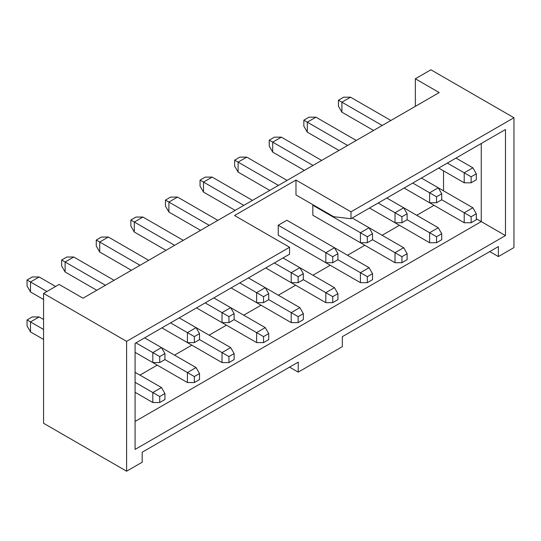 <?xml version="1.0" encoding="UTF-8"?>
<svg xmlns="http://www.w3.org/2000/svg" width="541" height="541" viewBox="0 0 541 541"><rect width="100%" height="100%" fill="white"/><g stroke="black" fill="none" stroke-linecap="round" stroke-linejoin="round"><path stroke-width="0.81" d="M481.253 143.5L481.253 221.607L505.47 235.592L505.47 129.522L350.987 218.713L333.689 216.718L295.974 194.943L295.974 180.058L350.987 211.822L513.95 117.735L513.95 247.582L498.383 256.569L489.733 251.572M443.539 170.861L443.539 190.838M476.323 218.76L481.253 221.607L135.088 421.466M415.339 106.347L415.339 78.783L430.913 69.796L513.95 117.735M43.571 293.418L126.608 341.364L126.608 471.204L43.571 423.265L43.571 293.418L59.138 284.431L83.016 298.213L439.218 92.565L415.339 78.783M498.383 256.569L498.383 246.581L342.338 336.671L342.338 346.659L298.219 372.127L289.57 367.136M126.608 341.364L289.57 247.278L234.557 215.514L295.974 180.058M289.57 247.278L289.57 254.169L135.088 343.359L135.088 449.436L505.47 235.592M350.987 218.713L350.987 211.822M298.219 372.127L298.219 362.139L142.182 452.229L142.182 462.217L126.608 471.204M139.936 375.116L157.242 365.128M174.54 355.139L191.839 345.158M209.137 335.17L226.436 325.182M243.741 315.193L261.039 305.205M278.338 295.217L295.636 285.229M312.935 275.241L330.233 265.252M347.538 255.264L364.837 245.276M382.135 235.288L399.434 225.299M416.732 215.311L434.038 205.323M278.243 275.186L325.817 302.649L332.735 302.649L337.929 299.653L337.929 293.662L332.735 296.657L332.735 302.649M332.735 256.704L325.817 252.708L334.466 247.717L286.892 220.248L278.243 225.245L278.243 235.234L325.817 262.696L332.735 262.696L337.929 259.7L337.929 253.709L332.735 256.704L332.735 262.696M243.639 295.163L291.214 322.625L298.138 322.625L303.325 319.63L303.325 313.638L298.138 316.634L298.138 322.625M312.84 255.21L360.414 282.673L367.332 282.673L372.526 279.677L372.526 273.685L367.332 276.681L367.332 282.673M347.444 235.234L395.018 262.703L401.936 262.703L407.123 259.7L407.123 253.709L401.936 256.704L401.936 262.703M382.041 215.257L429.615 242.726L436.533 242.726L441.727 239.731L441.727 233.732L436.533 236.728L436.533 242.726M416.638 195.281L464.212 222.75L471.137 222.75L476.323 219.754L476.323 213.756L471.137 216.758L471.137 222.75M313.354 204.971L312.84 205.269L312.84 215.257L360.414 242.726L367.332 242.726L372.526 239.724L372.526 233.732L367.332 236.728L367.332 242.726M209.042 315.132L256.617 342.602L263.535 342.602L268.728 339.606L268.728 333.614L263.535 336.61L263.535 342.602M139.842 355.085L187.416 382.555L194.341 382.555L199.528 379.559L199.528 373.567L194.341 376.563L194.341 382.555M174.445 335.109L222.02 362.578L228.938 362.578L234.125 359.582L234.125 353.591L228.938 356.587L228.938 362.578M283.011 257.962L334.466 287.67L325.817 292.661L325.817 302.649M332.735 296.657L303.325 279.677L303.325 273.685L298.138 276.681L298.138 282.673L303.325 279.677M278.243 225.245L325.817 252.708L325.817 262.696M248.407 277.932L299.87 307.646L291.214 312.637L291.214 322.625M298.138 316.634L268.728 299.653L268.728 293.662L263.535 296.657L263.535 302.649L268.728 299.653M265.705 267.951L291.214 282.673L298.138 282.673M303.325 273.685L299.87 267.694L291.214 272.684L291.214 282.673M298.138 276.681L274.355 262.953M337.929 253.709L334.466 247.717L369.063 267.694L360.414 272.684L360.414 282.673M367.332 276.681L337.922 259.7M352.205 218.009L403.667 247.717L395.018 252.715L395.018 262.703M401.936 256.704L372.526 239.724M386.808 198.033L403.667 207.764L395.018 212.762L395.018 222.75L401.936 222.75L407.123 219.754L407.123 213.756L401.936 216.752L401.936 222.75M369.503 208.021L395.018 222.75M401.936 216.752L378.159 203.024M407.123 213.756L403.667 207.764L438.264 227.741L429.615 232.738L429.615 242.726M436.533 236.728L407.123 219.754M421.405 178.057L438.264 187.788L429.615 192.785L429.615 202.774L436.533 202.774L441.727 199.778L441.727 193.779L436.533 196.782L436.533 202.774M404.107 188.045L429.615 202.774M436.533 196.782L412.756 183.047M213.81 297.908L230.669 307.646L222.02 312.637L222.02 322.625L228.938 322.625L234.125 319.63L234.125 313.638L228.938 316.634L228.938 322.625M196.511 307.897L222.02 322.625M228.938 316.634L205.161 302.906M144.609 337.861L161.468 347.599L152.819 352.59L152.819 362.578L159.737 362.578L164.931 359.582L164.931 353.591L159.737 356.587L159.737 362.578M135.088 352.34L152.819 362.578M159.737 356.587L135.96 342.859M135.088 372.316L161.468 387.545L152.819 392.543L152.819 402.531L159.737 402.531L164.931 399.535L164.931 393.544L159.737 396.539L159.737 402.531M135.088 392.293L152.819 402.531M159.737 396.539L135.088 382.304M179.206 317.885L196.065 327.623L187.416 332.614L187.416 342.602L194.341 342.602L199.528 339.606L199.528 333.614L194.341 336.61L194.341 342.602M194.341 336.61L170.557 322.882M161.908 327.873L187.416 342.602M441.727 193.779L438.264 187.788L472.861 207.764L464.212 212.762L464.212 222.75M471.137 216.758L441.727 199.778M456.002 158.08L472.861 167.811L464.212 172.809L464.212 182.797L471.137 182.797L476.323 179.801L476.323 173.81L471.137 176.806L471.137 182.797M438.704 168.068L464.212 182.797M471.137 176.806L447.353 163.078M231.108 287.92L256.617 302.649L263.535 302.649M268.728 293.662L265.266 287.67L256.617 292.661L256.617 302.649M263.535 296.657L239.758 282.929M372.526 233.732L369.063 227.741L360.414 232.738L360.414 242.726M367.332 236.728L312.84 205.269M234.125 313.638L230.669 307.646L265.266 327.623L256.617 332.614L256.617 342.602M263.535 336.61L234.125 319.63M164.931 353.591L161.468 347.599L196.065 367.576L187.416 372.566L187.416 382.555M194.341 376.563L164.931 359.582M199.528 333.614L196.065 327.623L230.669 347.599L222.02 352.59L222.02 362.578M228.938 356.587L199.528 339.606M334.466 287.67L337.929 293.662M299.87 307.646L303.325 313.638M369.063 267.694L372.526 273.685M403.667 247.717L407.123 253.709M438.264 227.741L441.727 233.732M161.468 387.545L164.931 393.544M472.861 207.764L476.323 213.756M472.861 167.811L476.323 173.81M265.266 327.623L268.728 333.614M196.065 367.576L199.528 373.567M230.669 347.599L234.125 353.591M350.554 97.197L341.905 102.195L338.443 100.193L343.636 97.197L350.554 97.197L390.873 120.474M382.223 125.471L341.905 102.195L341.905 112.183L373.574 130.462M105.427 285.276L65.109 262L65.109 271.988L96.778 290.274M73.759 257.009L65.109 262L61.647 260.005L66.841 257.009L73.759 257.009L114.077 280.285M43.571 329.469L30.512 321.929L30.512 331.917L43.571 339.457M39.162 316.931L30.512 321.929L27.05 319.927L32.237 316.931L39.162 316.931L43.571 319.481M46.952 291.471L30.512 281.976L30.512 291.964L43.571 299.504M39.162 276.978L30.512 281.976L27.05 279.981L32.237 276.978L39.162 276.978L55.601 286.473M108.356 237.032L99.706 242.023L96.251 240.028L101.438 237.032L108.356 237.032L148.674 260.309M140.024 265.3L99.706 242.023L99.706 252.011L131.375 270.297M347.62 145.448L307.308 122.171L307.308 132.16L338.97 150.439M315.958 117.174L307.308 122.171L303.846 120.17L309.033 117.174L315.958 117.174L356.269 140.45M313.023 165.424L272.705 142.148L272.705 152.136L304.373 170.415M281.354 137.15L272.705 142.148L269.249 140.146L274.436 137.15L281.354 137.15L321.672 160.427M278.426 185.401L238.108 162.124L238.108 172.112L269.77 190.391M246.757 157.127L238.108 162.124L234.645 160.122L239.839 157.127L246.757 157.127L287.075 180.403M174.621 245.323L134.31 222.047L134.31 232.035L165.972 250.321M142.959 217.056L134.31 222.047L130.848 220.052L136.041 217.056L142.959 217.056L183.277 240.332M177.556 197.08L168.907 202.07L165.445 200.075L170.638 197.08L177.556 197.08L217.874 220.356M209.225 225.347L168.907 202.07L168.907 212.058L200.576 230.344M243.822 205.37L203.504 182.094L203.504 192.082L235.173 210.368M212.16 177.103L203.504 182.094L200.048 180.099L205.235 177.103L212.16 177.103L252.471 200.38M338.443 100.193L338.443 106.192L341.905 112.183M61.647 260.005L61.647 265.996L65.109 271.988M27.05 319.927L27.05 325.925L30.512 331.917M27.05 279.981L27.05 285.973L30.512 291.964M96.251 240.028L96.251 246.02L99.706 252.011M303.846 120.17L303.846 126.168L307.308 132.16M269.249 140.146L269.249 146.138L272.705 152.136M234.645 160.122L234.645 166.114L238.108 172.112M130.848 220.052L130.848 226.043L134.31 232.035M165.445 200.075L165.445 206.067L168.907 212.058M200.048 180.099L200.048 186.09L203.504 192.082"/></g></svg>
